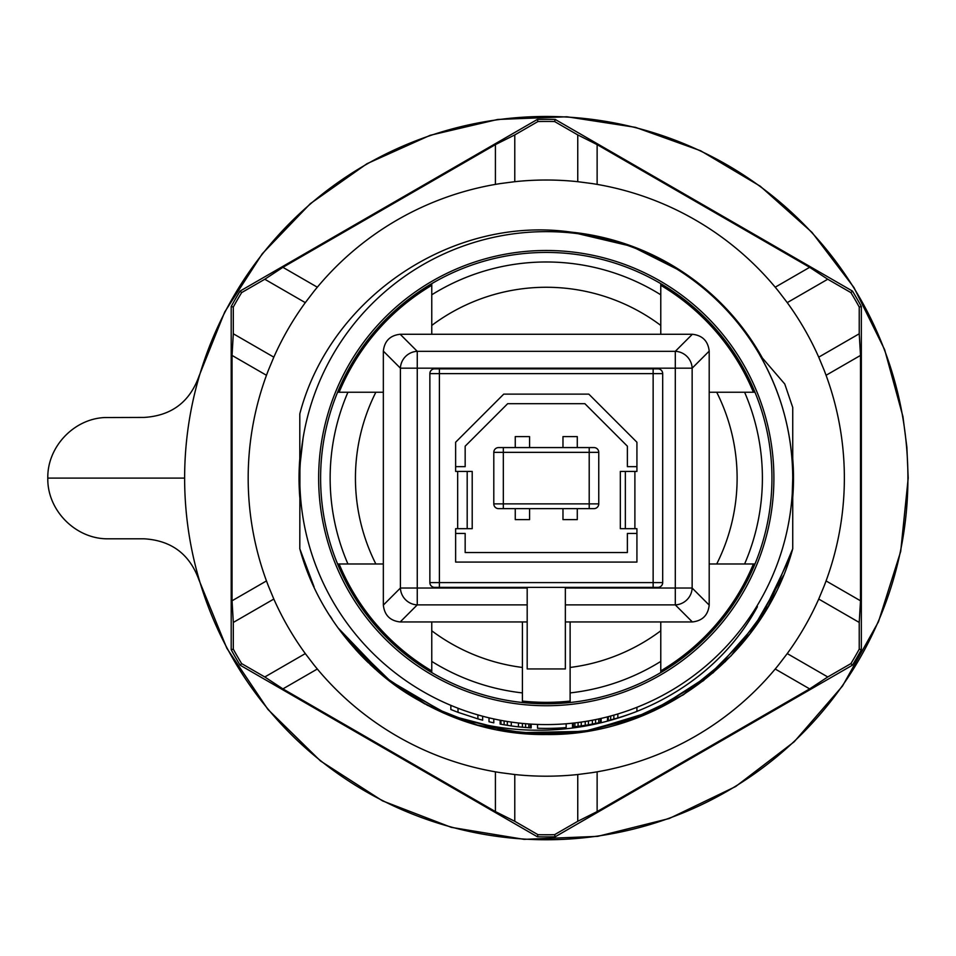 <?xml version="1.0" encoding="UTF-8"?>
<svg xmlns="http://www.w3.org/2000/svg" width="956" height="956" viewBox="0 0 956 956"><rect width="100%" height="100%" fill="white"/><g stroke="black" fill="none" stroke-linecap="round" stroke-linejoin="round"><path stroke-width="1.43" d="M431.765 285.306A224.242 224.242 0 0 0 339.129 392.235M753.412 392.235A224.242 224.242 0 0 0 660.775 285.306M709.197 563.992L754.965 563.992A225.664 225.664 0 0 1 522.418 702.517L522.418 621.95M431.765 621.95L431.765 672.57A225.664 225.664 0 0 0 522.418 702.517A225.664 225.664 0 0 1 337.588 563.992L383.344 563.992M773.476 464.258A227.624 227.624 0 0 1 560.132 705.313A227.624 227.624 0 0 1 318.647 478.108A227.624 227.624 0 0 1 539.339 250.591A227.624 227.624 0 0 1 773.476 464.258M626.909 721.493L683.038 694.976L731.161 655.744L768.433 606.104L792.739 548.756L792.739 407.471L784.768 384.001L759.721 354.939C781.542 393.095 792.548 434.155 792.739 478.108L792.261 493.583A246.469 246.469 0 0 1 538.527 724.457A246.469 246.469 0 0 1 300.292 462.632L303.124 437.788M300.292 462.632A246.469 246.469 0 0 1 561.746 232.129A246.469 246.469 0 0 1 792.261 493.583L792.739 478.825M633.541 246.791L571.592 232.177A247.234 247.234 0 0 1 683.086 272.185L629.777 245.405L571.592 232.177C452.391 214.969 330.095 297.483 299.802 413.9L299.802 477.809M314.022 586.721L299.802 548.756L299.921 470.615M785.641 419.397L785.808 420.043M577.555 232.87L632.406 246.361M634.366 247.102L669.893 263.999L651.992 254.619M299.802 458.701A247.234 247.234 0 0 0 299.802 497.526M240.123 291.054A358.775 358.775 0 0 0 239.335 292.333A358.775 358.775 0 0 0 231.197 306.506L231.197 649.722A358.775 358.775 0 0 0 231.914 651.036A358.775 358.775 0 0 0 240.123 665.173L537.356 836.775A358.775 358.775 0 0 0 555.197 836.775L852.429 665.173A358.775 358.775 0 0 0 861.344 649.722L861.344 306.506A358.775 358.775 0 0 0 852.429 291.054L555.197 119.44A358.775 358.775 0 0 0 537.356 119.44L240.123 291.054L241.641 292.608A356.66 356.66 0 0 0 241.151 293.42A356.66 356.66 0 0 0 233.312 307.043L233.312 333.764L232.045 355.417L232.045 600.798L233.312 622.44L233.312 649.172A356.66 356.66 0 0 0 233.766 650.008A356.66 356.66 0 0 0 241.641 663.607L264.8 676.979L282.904 688.894L495.411 811.584L495.411 771.827M231.197 649.722L233.312 649.172M537.356 836.775L537.941 834.672A356.66 356.66 0 0 0 538.897 834.696A356.66 356.66 0 0 0 554.6 834.672L577.759 821.3L597.13 811.584L809.648 688.894L827.753 676.968L850.9 663.607A356.66 356.66 0 0 0 851.402 662.795A356.66 356.66 0 0 0 859.229 649.172L859.229 622.44L860.508 600.798L860.508 355.417L859.229 333.775L859.229 307.043A356.66 356.66 0 0 0 858.775 306.207A356.66 356.66 0 0 0 850.9 292.608L827.741 279.236L809.648 267.322L597.13 144.631L577.759 134.916L554.6 121.543A356.66 356.66 0 0 0 553.655 121.52A356.66 356.66 0 0 0 537.941 121.543L514.782 134.916L495.411 144.631L282.904 267.322L264.788 279.248L241.641 292.608M852.429 665.173L850.9 663.607M861.344 306.506L859.229 307.043M555.197 119.44L554.6 121.543M301.439 554.229A256.387 256.387 0 0 0 305.048 564.996M355.309 649.196A256.387 256.387 0 0 0 357.998 652.147M358.38 652.566A256.387 256.387 0 0 0 367.785 662.173M108.482 538.802C76.05 539.471 47.119 510.552 47.8 478.108C47.214 447.061 73.648 418.907 104.682 417.545L144.021 417.425C171.387 415.788 189.694 402.07 198.968 376.282L224.744 311.931L262.326 253.687L310.318 203.676L366.961 163.715L430.188 135.298L497.67 119.464L566.932 116.775L635.441 127.339L700.676 150.773L760.259 186.217L811.979 232.356L853.959 287.517L884.647 349.669L902.93 416.541L906.874 447.205L908.2 478.108L900.695 551.445L878.48 621.735L842.499 686.061L794.209 741.772L735.654 786.537L669.236 818.515L597.715 836.357L524.055 839.356L451.328 827.358L382.531 800.877L320.523 761L267.895 709.4L226.799 648.192L198.968 579.945C189.694 554.145 171.387 540.427 144.021 538.802L108.482 538.802M47.8 478.108L184.627 478.108M907.913 478.108A361.643 361.643 0 0 0 557.635 116.644A361.643 361.643 0 0 0 185.345 455.403A361.643 361.643 0 0 0 523.565 839.033A361.643 361.643 0 0 0 907.913 478.108L908.2 478.108M310.21 578.177L301.355 553.978M368.514 662.878L345.415 637.461L368.514 662.878M310.425 578.679L300.005 549.437M375.517 669.367L370.056 664.348M310.461 578.75L299.993 549.401M725.568 661.385L683.552 694.654L635.537 718.458L583.614 731.77L530.078 733.993L477.235 725.03L427.404 705.289L382.794 675.617L345.295 637.317M757.415 606.713C685.93 739.06 490.548 772.101 377.692 671.279L345.367 637.413L393.095 683.719L451.101 716.175L515.523 732.655L581.989 731.997L646.077 714.275L703.437 680.684L750.245 633.458L783.382 575.667M313.998 586.685L299.802 548.756L313.998 586.661M790.385 556.523L759.829 619.99L713.2 672.713L654.012 710.762L586.649 731.304L516.252 732.738L448.101 714.957L387.371 679.322L338.567 628.427M332.102 619.07L330.143 616.034M314.07 586.829L309.481 576.42M537.356 119.44L537.941 121.543M852.429 291.054L850.9 292.608M597.13 144.631L597.13 184.389M577.759 134.916L577.759 181.688L591.943 183.54A298.093 298.093 0 0 1 778.543 291.269L787.242 302.622A298.093 298.093 0 0 1 818.73 357.162L859.229 333.775M809.648 267.322L775.208 287.206M827.741 279.236L787.242 302.622M861.344 649.722L859.229 649.172M555.197 836.775L554.6 834.672M597.13 771.827L597.13 811.584M577.759 821.3L577.759 774.527L591.943 772.675A298.093 298.093 0 0 0 778.543 664.946L787.242 653.581L827.753 676.968M809.648 688.894L775.208 669.009M514.782 134.916L514.782 181.688L500.597 183.54A298.093 298.093 0 0 0 313.998 291.269L305.299 302.646A298.093 298.093 0 0 0 273.822 357.162L268.325 370.378A298.093 298.093 0 0 0 268.325 585.837L273.822 599.054L233.312 622.44M264.8 676.979L305.311 653.593L313.998 664.946A298.093 298.093 0 0 0 500.597 772.675L514.782 774.527A298.093 298.093 0 0 0 577.759 774.527M859.229 622.44L818.73 599.054L824.215 585.837A298.093 298.093 0 0 0 824.215 370.378L818.73 357.162M377.381 671.016L358.44 652.625M357.723 651.849L345.415 637.461M693.327 279.367L683.086 272.185A247.234 247.234 0 0 1 762.374 358.01L752.169 341.256L762.374 358.01M792.739 458.701A247.234 247.234 0 0 1 792.739 497.526M826.068 375.29L860.508 355.417M860.508 600.798L826.068 580.925M818.73 599.054A298.093 298.093 0 0 1 787.242 653.581M495.411 811.584L514.782 821.3L514.782 774.527M282.904 688.894L317.332 669.009M240.123 665.173L241.641 663.607M514.782 821.3L537.941 834.672M231.197 306.506L233.312 307.043M266.473 580.925L232.045 600.798M232.045 355.417L266.473 375.29M233.312 333.764L273.822 357.162M264.788 279.248L305.299 302.646M495.411 184.389L495.411 144.631M282.904 267.322L317.332 287.206M514.782 181.688A298.093 298.093 0 0 1 577.759 181.688M305.311 653.593A298.093 298.093 0 0 1 273.822 599.054M594.907 729.846L546.246 734.507L497.562 729.834M471.284 723.286L455.558 717.92M444.146 713.284L442.568 712.59M424.954 703.986L406.252 692.897M401.03 689.395L397.792 687.125M790.504 556.117L792.739 548.744C763.521 656.76 657.668 736.168 546.27 734.507C434.872 736.168 329.031 656.76 299.802 548.756L313.974 586.614M691.499 278.029L703.485 287.302M703.783 287.541L719.617 301.833M731.424 314.273L745.525 331.744M718.123 300.375L742.86 328.183L718.123 300.375M383.344 392.235L337.588 392.235A225.664 225.664 0 0 1 754.965 392.235L709.197 392.235M660.775 670.909A224.242 224.242 0 0 0 753.412 563.992M522.418 701.071A224.242 224.242 0 0 0 570.123 701.071M339.129 563.992A224.242 224.242 0 0 0 431.765 670.909M570.123 621.95L570.123 702.517A225.664 225.664 0 0 0 660.775 672.57L660.775 621.95M431.765 630.781A190.841 190.841 0 0 0 522.418 667.455M754.965 563.992A225.664 225.664 0 0 0 754.965 392.235A225.664 225.664 0 0 1 754.965 563.992M716.701 563.992A190.841 190.841 0 0 0 716.701 392.235M337.588 392.235A225.664 225.664 0 0 0 337.588 563.992A225.664 225.664 0 0 1 337.588 392.235M375.851 392.235A190.841 190.841 0 0 0 375.851 563.992M570.123 667.455A190.841 190.841 0 0 0 660.775 630.781M660.775 334.265L660.775 283.645A225.664 225.664 0 0 0 431.765 283.645L431.765 334.265M660.775 325.434A190.841 190.841 0 0 0 431.765 325.434M527.186 621.95L400.194 621.95C390.108 620.814 384.491 615.198 383.344 605.1L383.344 351.115C384.491 341.017 390.108 335.401 400.194 334.265L692.347 334.265C702.445 335.401 708.061 341.017 709.197 351.115L709.197 605.1L692.144 588.036L675.295 588.036L675.295 368.18L417.258 368.18L417.258 588.036L527.186 588.036L527.186 668.949L565.355 668.949L565.355 588.036L675.295 588.036L675.295 604.885A17.172 16.539 -45 0 0 692.144 588.036L692.144 368.18A17.172 16.539 -135 0 0 675.295 351.33L417.258 351.33A17.172 16.539 135 0 0 400.409 368.18L400.409 588.036A17.172 16.539 45 0 0 417.258 604.885L527.186 604.885M709.197 605.1C708.061 615.198 702.445 620.814 692.347 621.95L565.355 621.95M662.687 373.629L662.687 582.598L662.687 373.629A4.768 4.768 0 0 0 657.919 368.849A4.768 4.768 0 0 1 662.687 373.629L653.139 373.629L653.139 368.849L657.919 368.849M429.865 582.598L429.865 373.629L429.865 582.598A4.768 4.768 0 0 0 434.633 587.366A4.768 4.768 0 0 1 429.865 582.598L653.139 582.598L653.139 373.629L439.401 373.629L439.401 587.366L434.633 587.366M657.919 587.366A4.768 4.768 90 0 0 662.687 582.598A4.768 4.768 90 0 1 657.919 587.366L439.401 587.366M434.633 368.849A4.768 4.768 -90 0 0 429.865 373.629A4.768 4.768 -90 0 1 434.633 368.849L653.139 368.849M455.63 471.428L472.204 471.428L472.204 528.68L455.63 528.68L455.63 562.08L636.923 562.08L636.923 528.68L620.336 528.68L620.336 471.428L636.923 471.428L636.923 442.234L588.824 394.135L503.728 394.135L455.63 442.234L455.63 471.428L455.63 466.659L465.166 466.659L465.166 446.189L507.672 403.683L584.869 403.683L627.375 446.189L627.375 466.659L636.923 466.659L636.923 471.428M455.63 528.68L455.63 533.448L465.166 533.448L465.166 552.532L627.375 552.532L627.375 533.448L636.923 533.448L636.923 528.68M498.566 508.64L593.987 508.64A4.768 4.768 90 0 0 598.755 503.872L598.755 452.343A4.768 4.768 0 0 0 593.987 447.575L498.566 447.575A4.768 4.768 -90 0 0 493.798 452.343L493.798 503.872L493.798 452.343L503.334 452.343L503.334 503.872L493.798 503.872A4.768 4.768 0 0 0 498.566 508.64A4.768 4.768 0 0 1 493.798 503.872M515.26 508.64L515.26 519.61L529.576 519.61L529.576 508.64M515.26 447.575L515.26 436.605L529.576 436.605L529.576 447.575M562.976 447.575L562.976 436.605L577.281 436.605L577.281 447.575M577.281 508.64L577.281 519.61L562.976 519.61L562.976 508.64M784.768 384.001L792.739 407.471M636.923 707.309L636.923 711.407A250.281 250.281 0 0 1 617.839 717.944L607.502 720.788L607.502 716.857M608.291 720.585L608.291 716.642M610.681 719.964L610.681 716.008M613.86 719.091L613.86 715.124M617.839 717.944L617.839 713.965M601.145 718.398L601.145 722.306L588.418 724.827A250.281 250.281 0 0 1 585.239 725.341L572.513 727.014L572.513 723.178M573.313 726.93L573.313 723.095M574.903 726.751L574.903 722.915M578.081 726.369L578.081 722.521M581.26 725.939L581.26 722.079M585.239 725.341L585.239 721.481M588.418 724.827L588.418 720.943M592.397 724.11L592.397 720.227M595.576 723.489L595.576 719.593M598.755 722.832L598.755 718.924M600.344 722.485L600.344 718.577M566.155 723.776L566.155 727.6A250.281 250.281 0 0 1 537.523 728.245L537.523 724.421M531.166 724.11L531.166 727.934L518.439 726.847A250.281 250.281 0 0 1 511.281 725.939L500.155 724.11L500.155 720.227M500.944 724.254L500.944 720.37M504.135 724.827L504.135 720.943M507.313 725.341L507.313 721.481M511.281 725.939L511.281 722.079M518.439 726.847L518.439 722.999M522.418 727.253L522.418 723.417M525.597 727.54L525.597 723.704M528.776 727.779L528.776 723.955M530.365 727.886L530.365 724.062M493.798 718.924L493.798 722.832A250.281 250.281 0 0 1 489.018 721.756L489.018 717.837M482.661 716.223L482.661 720.179A250.281 250.281 0 0 1 477.892 718.876L477.892 714.897M477.892 718.876L458.008 712.316A250.281 250.281 0 0 1 450.85 709.495L450.85 705.361M458.008 712.316L458.008 708.229M744.605 563.992L744.605 563.992A216.128 216.128 0 0 0 744.605 392.235M347.936 563.992L347.936 563.992A216.128 216.128 0 0 1 347.936 392.235M522.418 692.909A216.128 216.128 0 0 1 431.765 661.409M660.775 661.409A216.128 216.128 0 0 1 570.123 692.909M431.765 294.807A216.128 216.128 0 0 1 660.775 294.807M400.194 621.95L417.258 604.885L417.258 588.036L400.409 588.036L383.344 605.1M692.347 621.95L675.295 604.885L565.355 604.885M400.194 334.265L417.258 351.33L417.258 368.18L400.409 368.18L383.344 351.115M709.197 351.115L692.144 368.18L675.295 368.18L675.295 351.33L692.347 334.265M662.687 582.598L653.139 582.598L653.139 587.366M429.865 373.629L439.401 373.629L439.401 368.849M457.661 471.428L457.661 528.68M634.892 528.68L634.892 471.428M467.185 471.428L467.185 528.68M625.355 528.68L625.355 471.428M498.566 447.575A4.768 4.768 -90 0 0 493.798 452.343M593.987 447.575A4.768 4.768 0 0 1 598.755 452.343L503.334 452.343L503.334 447.575M593.987 508.64A4.768 4.768 90 0 0 598.755 503.872L503.334 503.872L503.334 508.64M589.207 508.64L589.207 447.575"/></g></svg>

